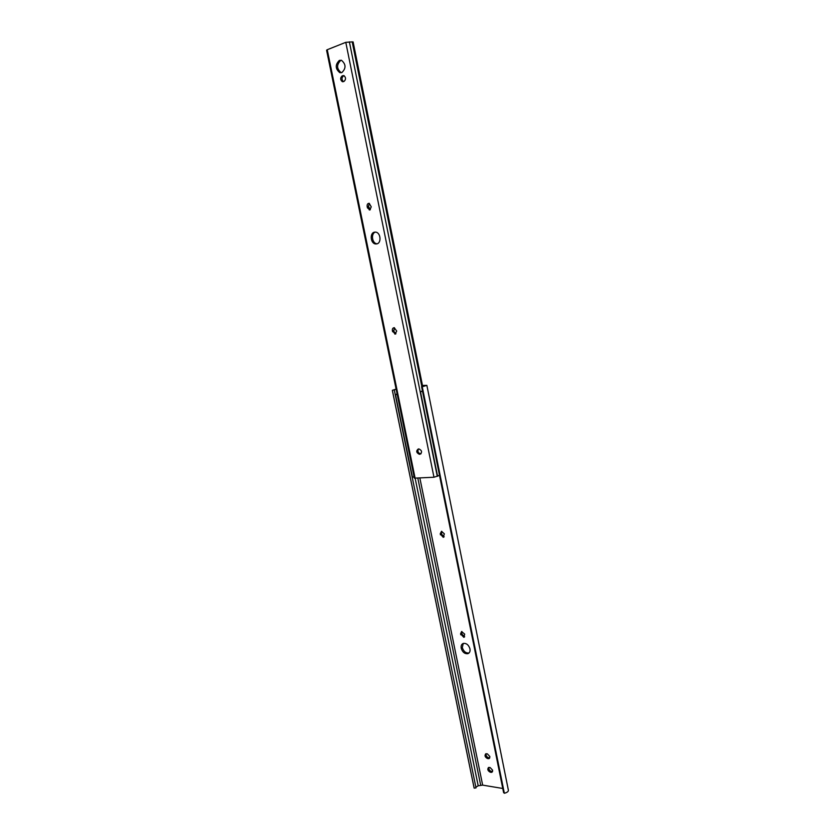 <?xml version="1.0" encoding="UTF-8"?>
<svg xmlns="http://www.w3.org/2000/svg" width="835" height="835" viewBox="0 0 835 835"><rect width="100%" height="100%" fill="white"/><g stroke="black" fill="none" stroke-linecap="round" stroke-linejoin="round"><path stroke-width="1.25" d="M469.061 652.949L468.946 652.991C465.805 653.294 463.592 651.477 462.308 647.553L463.237 643.441M469.959 648.858C468.685 644.933 466.483 643.117 463.352 643.399C461.536 644.109 460.816 645.716 461.212 648.242C462.486 652.177 464.698 653.993 467.851 653.69C469.635 652.97 470.345 651.363 469.959 648.858M489.811 757.877L488.621 757.762C486.669 757.011 485.845 755.665 486.147 753.713M488.298 758.681L489.122 758.597L489.894 756.562L487.316 753.828L485.772 753.807C484.394 755.612 484.989 757.199 487.567 758.577L489.362 757.867M492.598 771.54L491.397 771.415C489.467 770.674 488.642 769.327 488.903 767.396M491.084 772.365L491.93 772.271L492.671 770.267L490.093 767.522L488.527 767.501C487.181 769.296 487.786 770.882 490.343 772.25L492.139 771.53M464.688 634.12L461.588 631.552L460.544 633.88L463.832 637.335L464.688 634.12M444.345 533.836L441.506 531.311L440.212 533.878L443.239 537.312L444.345 533.836M419.848 478.006L482.651 785.119L478.204 785.798L475.856 787.165M502.764 788.47L482.651 785.119M422.468 385.446L426.852 385.352L422.249 386.751L424.942 385.749L422.51 385.676M396.145 389.287L392.335 390.331L396.103 389.11M392.377 390.373L474.071 787.655M394.287 390.018L476.013 787.896L474.165 788.136M415.141 478.257L478.204 785.798M417.813 478.111L480.678 785.182M421.591 386.709L503.589 792.561L504.35 793.25L422.249 386.751M508.327 790.087L508.4 790.296C508.4 791.58 507.043 792.561 504.35 793.25M464.646 636.708L461.839 634.089L461.88 631.5M444.147 536.769L441.538 534.233L441.736 531.29M374.404 232.193C369.498 233.08 370.573 243.611 375.593 243.956L376.794 243.893C381.689 243.079 380.697 232.527 375.666 232.13L374.404 232.193M377.19 243.778L376.867 243.747C372.055 243.423 370.74 233.445 375.353 232.099M369.863 209.929L371.251 206.819L369.154 203.322C367.64 203.385 366.972 204.429 367.149 206.464L367.421 207.821L369.863 209.929M395.185 334.094L396.698 331.046L394.224 327.685C392.794 327.863 392.179 328.886 392.377 330.764L395.185 334.094M339.375 60.391C335.065 64.692 335.211 68.773 339.803 72.655L341.859 72.572C346.181 68.345 346.055 64.253 341.484 60.308L339.375 60.391M341.348 72.718L341.16 72.666C336.568 68.794 336.421 64.712 340.732 60.423L341.296 60.256M421.038 453.76L420.506 453.802C418.064 452.998 417.375 451.391 418.46 448.98M370.302 209.731L368.444 206.308L369.394 203.385M395.915 333.781L393.817 331.411L394.412 327.706M343.467 81.611C341.505 79.628 341.515 77.728 343.498 75.922L344.093 75.693M422.677 386.48L353.111 41.927L352.203 41.886L421.852 386.657M415.12 478.257L327.247 49.724L326.579 50.204L414.369 478.142L433.97 477.244L438.469 475.773M327.247 49.724L345.784 42.334L352.203 41.886M420.047 454.219L420.068 454.219C422.353 452.246 421.988 450.493 418.972 448.948L418.241 449C415.955 450.952 416.31 452.706 419.316 454.271L420.068 454.219M344.041 81.392C346.097 79.388 346.034 77.457 343.843 75.599L342.141 75.912C340.095 77.926 340.169 79.857 342.371 81.694L344.041 81.392M397.116 394.005L395.487 394.579L412.417 477.004L414.15 477.056M395.487 394.579L397.199 394.454M422.458 390.978L420.454 391.636L437.446 475.626L439.565 475.637M420.454 391.636L422.552 391.458M423.522 385.551L423.669 386.24M440.212 533.878L441.35 533.325M440.389 534.797L441.538 534.233M460.544 633.88L461.651 633.201M460.722 634.767L461.839 634.089M490.343 772.25L491.397 771.415M487.567 758.577L488.621 757.762M437.3 476.367L349.385 41.854M433.97 477.244L345.784 42.334M343.978 75.651L342.872 75.641M343.498 75.922L342.141 75.912M393.629 330.451L392.377 330.764M393.817 331.411L392.575 331.725M368.715 207.665L367.421 207.821M368.444 206.308L367.149 206.464M420.506 453.802L419.316 454.271M392.335 390.331L474.092 787.906M426.852 385.352L508.4 790.296M443.239 537.312L443.99 536.936M463.832 637.335L464.469 636.948M467.851 653.69L468.946 652.991M376.867 243.747L375.593 243.956M341.16 72.666L339.803 72.655M343.195 81.705L342.371 81.694M395.759 333.885L394.861 334.115M370.082 209.846L369.247 209.95"/></g></svg>
